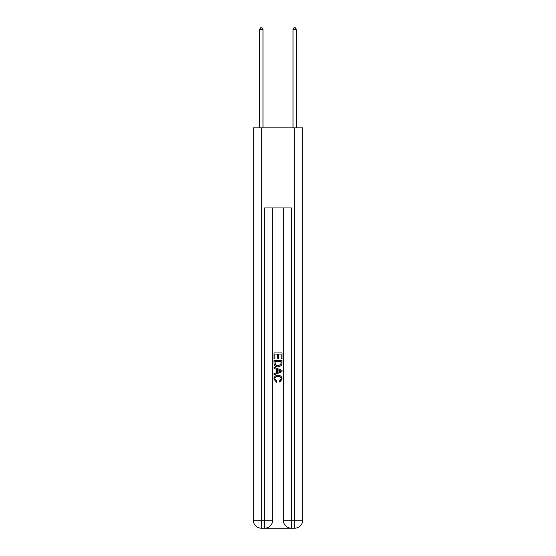 <?xml version="1.0" encoding="UTF-8"?>
<svg xmlns="http://www.w3.org/2000/svg" width="556" height="556" viewBox="0 0 556 556"><rect width="100%" height="100%" fill="white"/><g stroke="black" fill="none" stroke-linecap="round" stroke-linejoin="round"><path stroke-width="0.83" d="M265.254 528.2L290.746 528.2M261.32 127.88L261.32 520.194L253.314 520.194L253.314 127.88L302.686 127.88L302.686 520.194L294.68 520.194L294.68 127.88M283.338 207.944L283.338 520.194A8.006 8.006 0 0 0 291.344 528.2L291.344 520.194L283.338 520.194A8.006 8.006 0 0 0 291.344 528.2L294.68 528.2L294.68 520.194L291.344 520.194L291.344 207.944L264.656 207.944L264.656 520.194L261.32 520.194L261.32 528.2L264.656 528.2A8.006 8.006 0 0 0 272.662 520.194L264.656 520.194L264.656 528.2A8.006 8.006 0 0 0 272.662 520.194L272.662 207.944M294.68 528.2A8.006 8.006 0 0 0 302.686 520.194A8.006 8.006 0 0 1 294.68 528.2M253.314 520.194A8.006 8.006 0 0 0 261.32 528.2A8.006 8.006 0 0 1 253.314 520.194M273.997 358.78L273.997 352.935L282.003 352.935L282.003 358.578L281.079 358.578L281.079 354.061L278.619 354.061L278.619 358.272L277.694 358.272L277.694 354.061L274.921 354.061L274.921 358.78L273.997 358.78M273.997 363.193L273.997 360.323L282.003 360.323L281.885 364.472L281.315 365.639L278.042 366.89C275.484 366.904 274.136 365.667 273.997 363.193M274.921 361.449L275.484 364.993L278.063 365.765L280.912 364.395L281.079 361.449L274.921 361.449M273.997 368.433L273.997 367.231L282.003 370.414L282.003 371.686L273.997 374.862L273.997 373.667L276.457 372.756L276.457 369.344L273.997 368.433M279.599 370.505L277.381 369.684L277.381 372.416L281.079 371.047L279.599 370.505M274.817 378.914L276.825 381.159L276.561 382.292L273.893 379.018C274.108 376.558 275.498 375.321 278.063 375.307C280.523 375.363 281.871 376.593 282.107 378.997L279.779 382.083L279.536 380.957L281.183 378.942C280.947 377.211 279.904 376.377 278.063 376.44C276.193 376.342 275.109 377.163 274.817 378.914M262.988 127.88L262.988 29.537L259.652 29.537L259.652 127.88M259.652 29.537L260.653 27.8L261.987 27.8L262.988 29.537M296.348 127.88L296.348 29.537L293.012 29.537L293.012 127.88M293.012 29.537L294.013 27.8L295.347 27.8L296.348 29.537"/></g></svg>
